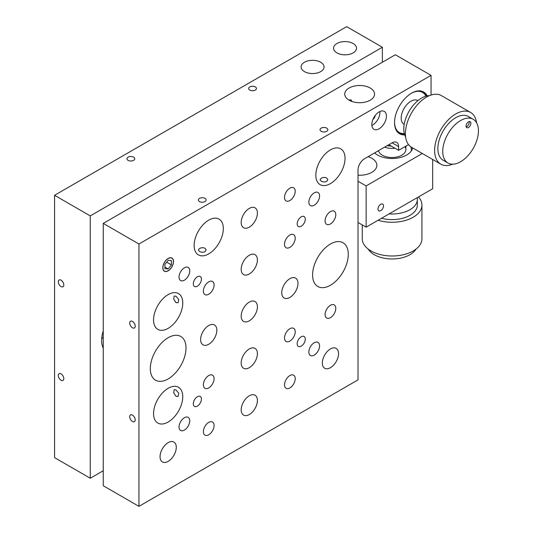 <?xml version="1.0" encoding="UTF-8"?>
<svg xmlns="http://www.w3.org/2000/svg" width="533" height="533" viewBox="0 0 533 533"><rect width="100%" height="100%" fill="white"/><g stroke="black" fill="none" stroke-linecap="round" stroke-linejoin="round"><path stroke-width="0.8" d="M61.055 286.547A3.904 2.252 -120 0 0 63.007 286.741A3.904 2.252 -120 0 0 63.607 283.616A3.904 2.252 -120 0 0 61.055 280.178A3.904 2.252 -120 0 0 59.103 279.985A3.904 2.252 -120 0 0 58.503 283.11A3.904 2.252 -120 0 0 61.055 286.547M336.929 52.88A11.473 6.623 -0 0 0 349.435 54.319A11.473 6.623 -0 0 0 356.517 48.197A11.473 6.623 -0 0 0 353.159 43.513A11.473 6.623 -0 0 0 340.654 42.08A11.473 6.623 -0 0 0 333.565 48.197A11.473 6.623 -0 0 0 336.929 52.88M304.476 71.622A11.473 6.623 -0 0 0 316.975 73.054A11.473 6.623 -0 0 0 324.064 66.938A11.473 6.623 -0 0 0 320.699 62.254A11.473 6.623 -0 0 0 308.194 60.815A11.473 6.623 -0 0 0 301.112 66.938A11.473 6.623 -0 0 0 304.476 71.622M128.073 160.346A3.904 2.252 -0 0 0 132.331 160.833A3.904 2.252 -0 0 0 134.736 158.754A3.904 2.252 -0 0 0 133.596 157.162A3.904 2.252 -0 0 0 129.339 156.675A3.904 2.252 -0 0 0 126.934 158.754A3.904 2.252 -0 0 0 128.073 160.346M249.784 90.077A3.904 2.252 -0 0 0 254.034 90.57A3.904 2.252 -0 0 0 256.446 88.485A3.904 2.252 -0 0 0 255.3 86.892A3.904 2.252 -0 0 0 251.05 86.406A3.904 2.252 -0 0 0 248.644 88.485A3.904 2.252 -0 0 0 249.784 90.077M103.249 330.993A25.244 14.578 120 0 0 103.249 348.169M61.055 380.242A3.904 2.252 -120 0 0 63.007 380.435A3.904 2.252 -120 0 0 63.607 377.311A3.904 2.252 -120 0 0 61.055 373.873A3.904 2.252 -120 0 0 59.103 373.68A3.904 2.252 -120 0 0 58.503 376.804A3.904 2.252 -120 0 0 61.055 380.242M101.71 338.502A25.244 14.578 120 0 0 103.249 337.362M54.566 195.291L346.663 26.65L382.368 47.264L90.264 215.905L90.264 478.241L54.566 457.634L54.566 195.291L90.264 215.905M103.249 470.746L90.264 478.241M382.368 62.254L382.368 47.264M383.5 205.885A3.904 2.252 120 0 0 382.694 204.092A3.904 2.252 120 0 0 379.689 205.138A3.904 2.252 120 0 0 377.984 209.069A3.904 2.252 120 0 0 378.796 210.855A3.904 2.252 120 0 0 381.801 209.809A3.904 2.252 120 0 0 383.5 205.885M368.13 156.669A17.209 9.94 180 0 1 376.858 165.31A17.209 9.94 180 0 1 371.821 172.339A17.209 9.94 180 0 1 358.023 175.204M412.629 147.901A20.654 11.926 180 0 1 406.706 155.01A20.654 11.926 180 0 1 374.619 152.924M358.023 222.468L366.138 227.151L432.676 188.735L432.676 159.474M422.309 153.491L366.138 185.924L358.023 181.24M366.138 227.151L366.138 185.924M204.998 198.383A3.904 2.252 0 0 0 200.748 197.896A3.904 2.252 0 0 0 198.336 199.975A3.904 2.252 0 0 0 199.482 201.567A3.904 2.252 0 0 0 203.733 202.06A3.904 2.252 0 0 0 206.138 199.975A3.904 2.252 0 0 0 204.998 198.383M199.482 248.531L198.336 249.97L199.482 251.416C201.321 252.389 203.16 252.489 204.998 251.716L206.138 249.97L204.998 248.225C203.16 247.459 201.321 247.559 199.482 248.531M208.729 220.142A20.654 11.926 120 0 0 195.238 238.344A20.654 11.926 120 0 0 198.403 254.894A20.654 11.926 120 0 0 208.729 253.875A20.654 11.926 120 0 0 222.221 235.673A20.654 11.926 120 0 0 219.056 219.116A20.654 11.926 120 0 0 208.729 220.142M379.123 111.91A10.327 5.963 120 0 0 372.374 121.011A10.327 5.963 120 0 0 373.959 129.286A10.327 5.963 120 0 0 379.123 128.773A10.327 5.963 120 0 0 385.865 119.672A10.327 5.963 120 0 0 384.286 111.397A10.327 5.963 120 0 0 379.123 111.91M371.861 125.422A10.327 5.963 120 0 0 372.627 125.028A10.327 5.963 120 0 0 379.889 111.51M352.013 101.503L351.094 99.924L349.102 100.011M349.102 100.197A14.917 8.615 180 0 1 344.731 94.108A14.917 8.615 180 0 1 353.939 86.153A14.917 8.615 180 0 1 370.195 88.018A14.917 8.615 180 0 1 374.566 94.108A14.917 8.615 180 0 1 365.358 102.063A14.917 8.615 180 0 1 349.102 100.197M326.702 128.12A3.904 2.252 0 0 0 322.452 127.627A3.904 2.252 0 0 0 320.047 129.712A3.904 2.252 0 0 0 321.186 131.305A3.904 2.252 0 0 0 325.436 131.791A3.904 2.252 0 0 0 327.848 129.712A3.904 2.252 0 0 0 326.702 128.12M321.186 178.262L320.047 179.708L321.186 181.147C323.031 182.119 324.87 182.219 326.702 181.447L327.848 179.708L326.702 177.962C324.87 177.189 323.031 177.289 321.186 178.262M330.44 149.873A20.654 11.926 120 0 0 316.942 168.075A20.654 11.926 120 0 0 320.113 184.625A20.654 11.926 120 0 0 330.44 183.605A20.654 11.926 120 0 0 343.932 165.403A20.654 11.926 120 0 0 340.767 148.854A20.654 11.926 120 0 0 330.44 149.873M168.162 258.438A7.575 4.371 120 0 0 163.211 265.114A7.575 4.371 120 0 0 164.371 271.184A7.575 4.371 120 0 0 168.162 270.811A7.575 4.371 120 0 0 173.105 264.135A7.575 4.371 120 0 0 171.946 258.065A7.575 4.371 120 0 0 168.162 258.438M184.385 267.813A7.575 4.371 120 0 0 179.441 274.482A7.575 4.371 120 0 0 180.6 280.551A7.575 4.371 120 0 0 184.385 280.178A7.575 4.371 120 0 0 189.335 273.502A7.575 4.371 120 0 0 188.176 267.433A7.575 4.371 120 0 0 184.385 267.813M208.729 281.864A7.575 4.371 120 0 0 203.779 288.54A7.575 4.371 120 0 0 204.945 294.609A7.575 4.371 120 0 0 208.729 294.229A7.575 4.371 120 0 0 213.68 287.56A7.575 4.371 120 0 0 212.514 281.491A7.575 4.371 120 0 0 208.729 281.864M289.865 235.02A7.575 4.371 120 0 0 284.922 241.696A7.575 4.371 120 0 0 286.081 247.758A7.575 4.371 120 0 0 289.865 247.385A7.575 4.371 120 0 0 294.816 240.709A7.575 4.371 120 0 0 293.656 234.647A7.575 4.371 120 0 0 289.865 235.02M314.21 192.859A7.575 4.371 120 0 0 309.26 199.529A7.575 4.371 120 0 0 310.426 205.598A7.575 4.371 120 0 0 314.21 205.225A7.575 4.371 120 0 0 319.16 198.549A7.575 4.371 120 0 0 317.994 192.48A7.575 4.371 120 0 0 314.21 192.859M314.21 342.766A7.575 4.371 120 0 0 309.26 349.441A7.575 4.371 120 0 0 310.426 355.504A7.575 4.371 120 0 0 314.21 355.131A7.575 4.371 120 0 0 319.16 348.462A7.575 4.371 120 0 0 317.994 342.393A7.575 4.371 120 0 0 314.21 342.766M289.865 328.714A7.575 4.371 120 0 0 284.922 335.384A7.575 4.371 120 0 0 286.081 341.453A7.575 4.371 120 0 0 289.865 341.08A7.575 4.371 120 0 0 294.816 334.404A7.575 4.371 120 0 0 293.656 328.335A7.575 4.371 120 0 0 289.865 328.714M208.729 375.558A7.575 4.371 120 0 0 203.779 382.228A7.575 4.371 120 0 0 204.945 388.297A7.575 4.371 120 0 0 208.729 387.924A7.575 4.371 120 0 0 213.68 381.248A7.575 4.371 120 0 0 212.514 375.179A7.575 4.371 120 0 0 208.729 375.558M184.385 417.719A7.575 4.371 120 0 0 179.441 424.395A7.575 4.371 120 0 0 180.6 430.457A7.575 4.371 120 0 0 184.385 430.084A7.575 4.371 120 0 0 189.335 423.409A7.575 4.371 120 0 0 188.176 417.346A7.575 4.371 120 0 0 184.385 417.719M289.865 188.176A7.575 4.371 120 0 0 284.922 194.845A7.575 4.371 120 0 0 286.081 200.914A7.575 4.371 120 0 0 289.865 200.541A7.575 4.371 120 0 0 294.816 193.865A7.575 4.371 120 0 0 293.656 187.796A7.575 4.371 120 0 0 289.865 188.176M330.44 211.594A7.575 4.371 120 0 0 325.49 218.27A7.575 4.371 120 0 0 326.649 224.34A7.575 4.371 120 0 0 330.44 223.967A7.575 4.371 120 0 0 335.384 217.291A7.575 4.371 120 0 0 334.224 211.221A7.575 4.371 120 0 0 330.44 211.594M330.44 305.289A7.575 4.371 120 0 0 325.49 311.965A7.575 4.371 120 0 0 326.649 318.028A7.575 4.371 120 0 0 330.44 317.655A7.575 4.371 120 0 0 335.384 310.979A7.575 4.371 120 0 0 334.224 304.916A7.575 4.371 120 0 0 330.44 305.289M289.865 375.558A7.575 4.371 120 0 0 284.922 382.228A7.575 4.371 120 0 0 286.081 388.297A7.575 4.371 120 0 0 289.865 387.924A7.575 4.371 120 0 0 294.816 381.248A7.575 4.371 120 0 0 293.656 375.185A7.575 4.371 120 0 0 289.865 375.558M208.729 422.403A7.575 4.371 120 0 0 203.779 429.078A7.575 4.371 120 0 0 204.945 435.148A7.575 4.371 120 0 0 208.729 434.768A7.575 4.371 120 0 0 213.68 428.099A7.575 4.371 120 0 0 212.514 422.029A7.575 4.371 120 0 0 208.729 422.403M249.297 302.104A11.473 6.623 120 0 0 241.802 312.211A11.473 6.623 120 0 0 243.561 321.412A11.473 6.623 120 0 0 249.297 320.839A11.473 6.623 120 0 0 256.793 310.726A11.473 6.623 120 0 0 255.034 301.531A11.473 6.623 120 0 0 249.297 302.104M249.297 208.41A11.473 6.623 120 0 0 241.802 218.523A11.473 6.623 120 0 0 243.561 227.718A11.473 6.623 120 0 0 249.297 227.151A11.473 6.623 120 0 0 256.793 217.038A11.473 6.623 120 0 0 255.034 207.843A11.473 6.623 120 0 0 249.297 208.41M249.297 255.254A11.473 6.623 120 0 0 241.802 265.367A11.473 6.623 120 0 0 243.561 274.562A11.473 6.623 120 0 0 249.297 273.995A11.473 6.623 120 0 0 256.793 263.882A11.473 6.623 120 0 0 255.034 254.687A11.473 6.623 120 0 0 249.297 255.254M208.729 325.523A11.473 6.623 120 0 0 201.234 335.637A11.473 6.623 120 0 0 202.993 344.831A11.473 6.623 120 0 0 208.729 344.265A11.473 6.623 120 0 0 216.225 334.151A11.473 6.623 120 0 0 214.466 324.957A11.473 6.623 120 0 0 208.729 325.523M289.865 278.679A11.473 6.623 120 0 0 282.37 288.793A11.473 6.623 120 0 0 284.129 297.987A11.473 6.623 120 0 0 289.865 297.421A11.473 6.623 120 0 0 297.367 287.307A11.473 6.623 120 0 0 295.608 278.113A11.473 6.623 120 0 0 289.865 278.679M330.44 348.948A11.473 6.623 120 0 0 322.945 359.062A11.473 6.623 120 0 0 324.704 368.256A11.473 6.623 120 0 0 330.44 367.69A11.473 6.623 120 0 0 337.935 357.576A11.473 6.623 120 0 0 336.176 348.382A11.473 6.623 120 0 0 330.44 348.948M249.297 395.792A11.473 6.623 120 0 0 241.802 405.906A11.473 6.623 120 0 0 243.561 415.1A11.473 6.623 120 0 0 249.297 414.534A11.473 6.623 120 0 0 256.793 404.42A11.473 6.623 120 0 0 255.034 395.226A11.473 6.623 120 0 0 249.297 395.792M249.297 348.948A11.473 6.623 120 0 0 241.802 359.062A11.473 6.623 120 0 0 243.561 368.256A11.473 6.623 120 0 0 249.297 367.69A11.473 6.623 120 0 0 256.793 357.576A11.473 6.623 120 0 0 255.034 348.382A11.473 6.623 120 0 0 249.297 348.948M168.162 294.609A20.654 11.926 120 0 0 154.663 312.804A20.654 11.926 120 0 0 157.835 329.361A20.654 11.926 120 0 0 168.162 328.335A20.654 11.926 120 0 0 181.653 310.133A20.654 11.926 120 0 0 178.488 293.583A20.654 11.926 120 0 0 168.162 294.609M176.01 296.255L174.191 295.988L173.685 299.06L176.01 302.631L178.095 302.744L178.782 299.566L176.01 296.255M132.457 321.399A3.904 2.252 -120 0 0 130.505 321.206A3.904 2.252 -120 0 0 129.912 324.337A3.904 2.252 -120 0 0 132.457 327.775A3.904 2.252 -120 0 0 134.409 327.968A3.904 2.252 -120 0 0 135.009 324.837A3.904 2.252 -120 0 0 132.457 321.399M132.457 415.094A3.904 2.252 -120 0 0 130.505 414.901A3.904 2.252 -120 0 0 129.912 418.025A3.904 2.252 -120 0 0 132.457 421.463A3.904 2.252 -120 0 0 134.409 421.656A3.904 2.252 -120 0 0 135.009 418.532A3.904 2.252 -120 0 0 132.457 415.094M168.162 388.297A20.654 11.926 120 0 0 154.663 406.499A20.654 11.926 120 0 0 157.835 423.049A20.654 11.926 120 0 0 168.162 422.029A20.654 11.926 120 0 0 181.653 403.827A20.654 11.926 120 0 0 178.488 387.278A20.654 11.926 120 0 0 168.162 388.297M176.01 389.949L174.191 389.683L173.685 392.754L176.01 396.319L178.095 396.439L178.782 393.254L176.01 389.949M168.162 337.702A25.244 14.578 120 0 0 151.665 359.948A25.244 14.578 120 0 0 155.536 380.182A25.244 14.578 120 0 0 168.162 378.93A25.244 14.578 120 0 0 184.651 356.684A25.244 14.578 120 0 0 180.78 336.456A25.244 14.578 120 0 0 168.162 337.702M330.44 244.014A25.244 14.578 120 0 0 313.944 266.26A25.244 14.578 120 0 0 317.815 286.488A25.244 14.578 120 0 0 330.44 285.242A25.244 14.578 120 0 0 346.93 262.996A25.244 14.578 120 0 0 343.059 242.762A25.244 14.578 120 0 0 330.44 244.014M427.146 95.867A24.098 13.911 120 0 0 423.628 91.976A24.098 13.911 120 0 0 411.576 93.168A24.098 13.911 120 0 0 395.832 114.408A24.098 13.911 120 0 0 399.53 133.716A24.098 13.911 120 0 0 404.66 134.822M168.162 442.637A11.473 6.623 120 0 0 160.666 452.75A11.473 6.623 120 0 0 162.425 461.944A11.473 6.623 120 0 0 168.162 461.378A11.473 6.623 120 0 0 175.657 451.264A11.473 6.623 120 0 0 173.898 442.07A11.473 6.623 120 0 0 168.162 442.637M301.225 216.844A5.736 3.311 120 0 0 297.481 221.901A5.736 3.311 120 0 0 298.36 226.498A5.736 3.311 120 0 0 301.225 226.212A5.736 3.311 120 0 0 304.976 221.155A5.736 3.311 120 0 0 304.096 216.558A5.736 3.311 120 0 0 301.225 216.844M301.225 336.769A5.736 3.311 120 0 0 297.481 341.826A5.736 3.311 120 0 0 298.36 346.423A5.736 3.311 120 0 0 301.225 346.137A5.736 3.311 120 0 0 304.976 341.08A5.736 3.311 120 0 0 304.096 336.483A5.736 3.311 120 0 0 301.225 336.769M197.37 396.732A5.736 3.311 120 0 0 193.619 401.789A5.736 3.311 120 0 0 194.498 406.386A5.736 3.311 120 0 0 197.37 406.099A5.736 3.311 120 0 0 201.114 401.043A5.736 3.311 120 0 0 200.235 396.445A5.736 3.311 120 0 0 197.37 396.732M197.37 276.807A5.736 3.311 120 0 0 193.619 281.864A5.736 3.311 120 0 0 194.498 286.461A5.736 3.311 120 0 0 197.37 286.174A5.736 3.311 120 0 0 201.114 281.118A5.736 3.311 120 0 0 200.235 276.52A5.736 3.311 120 0 0 197.37 276.807M138.946 244.014L103.249 223.4L395.346 54.759L431.05 75.366L138.946 244.014L138.946 506.35L358.023 379.869L358.023 170A9.181 5.303 -60 0 1 364.519 158.754L392.101 142.824A9.181 5.303 -60 0 1 396.692 142.371A9.181 5.303 -60 0 1 398.597 146.575L398.597 150.319L408.525 144.59M431.05 95.054L431.05 75.366M388.857 144.703L398.597 150.319M103.249 223.4L103.249 485.736L138.946 506.35M372.96 119.379A3.671 2.119 120 0 0 375.205 115.481M425.92 96.173A23.179 13.385 120 0 0 411.249 93.362M422.962 91.629A24.098 13.911 -60 0 1 426.273 96.073M404.041 124.396L404.174 124.469A13.771 7.948 -60 0 1 401.189 118.093A13.771 7.948 -60 0 1 407.285 104.148A13.771 7.948 -60 0 1 417.939 100.624L417.812 100.544M394.54 122.304A23.179 13.385 120 0 0 404.307 133.603M404.4 133.956A24.098 13.911 -60 0 1 398.897 133.31M411.19 151.132A19.275 11.133 0 0 0 410.756 146.768M412.029 147.554A20.654 11.926 180 0 1 412.449 148.634M404.92 146.668A13.771 7.948 180 0 1 399.643 156.222A13.771 7.948 180 0 1 382.368 155.196A13.771 7.948 180 0 1 378.47 150.699M416.007 249.071A25.244 14.578 180 0 1 382.454 257.859A25.244 14.578 180 0 1 368.196 249.071M418.445 196.95A29.835 17.223 180 0 1 421.936 205.038A29.835 17.223 180 0 1 380.695 220.955A29.835 17.223 180 0 1 378.097 220.249M421.936 205.038L421.936 238.771A29.835 17.223 180 0 1 380.695 254.687A29.835 17.223 180 0 1 362.267 238.771L362.267 224.913M417.172 197.69A25.244 14.578 180 0 1 417.346 199.415A25.244 14.578 180 0 1 389.11 213.886M417.346 199.415L417.346 205.038A25.244 14.578 180 0 1 382.454 218.503A25.244 14.578 180 0 1 381.521 218.27M466.128 126.834A3.445 1.985 120 0 0 469.267 122.33A3.445 1.985 120 0 0 469.16 121.577M470.892 123.27A3.445 1.985 120 0 0 470.179 121.691A3.445 1.985 120 0 0 467.528 122.617A3.445 1.985 120 0 0 466.022 126.081A3.445 1.985 120 0 0 466.735 127.653A3.445 1.985 120 0 0 469.386 126.734A3.445 1.985 120 0 0 470.892 123.27M473.204 119.279L468.34 116.467A25.244 14.578 120 0 0 448.886 123.23A25.244 14.578 120 0 0 437.866 148.634A25.244 14.578 120 0 0 443.096 160.193L447.96 163.005A25.244 14.578 120 0 0 467.414 156.242A25.244 14.578 120 0 0 478.434 130.832A25.244 14.578 120 0 0 473.204 119.279A25.244 14.578 120 0 0 453.756 126.041A25.244 14.578 120 0 0 442.736 151.445A25.244 14.578 120 0 0 447.96 163.005M476.595 122.783A29.835 17.223 120 0 0 470.632 112.49L441.424 95.627A29.835 17.223 120 0 0 418.432 103.622A29.835 17.223 120 0 0 405.413 133.643A29.835 17.223 120 0 0 411.589 147.301L440.798 164.164A29.835 17.223 120 0 0 452.69 164.184M470.632 112.49A29.835 17.223 120 0 0 447.647 120.485A29.835 17.223 120 0 0 434.622 150.513A29.835 17.223 120 0 0 440.798 164.164M429.531 95.607A25.244 14.578 120 0 0 403.787 128.959A25.244 14.578 120 0 0 405.626 137.014M168.162 258.552A7.442 4.297 120 0 0 162.898 267.659A7.442 4.297 120 0 0 168.162 270.697L168.162 270.697A7.442 4.297 120 0 0 173.418 261.59A7.442 4.297 120 0 0 168.162 258.552M164.917 264.335L164.917 268.665L168.162 268.952L171.406 264.914L171.406 260.59L168.162 260.297L164.917 264.335M164.917 267.08L168.162 268.952M166.656 262.169L171.406 264.914M394.993 148.241A13.771 7.948 180 0 1 384.626 147.141M391.362 146.149A11.619 6.709 180 0 1 387.344 145.576M398.597 146.575L392.101 142.824M405.873 146.122L405.873 149.573"/></g></svg>

